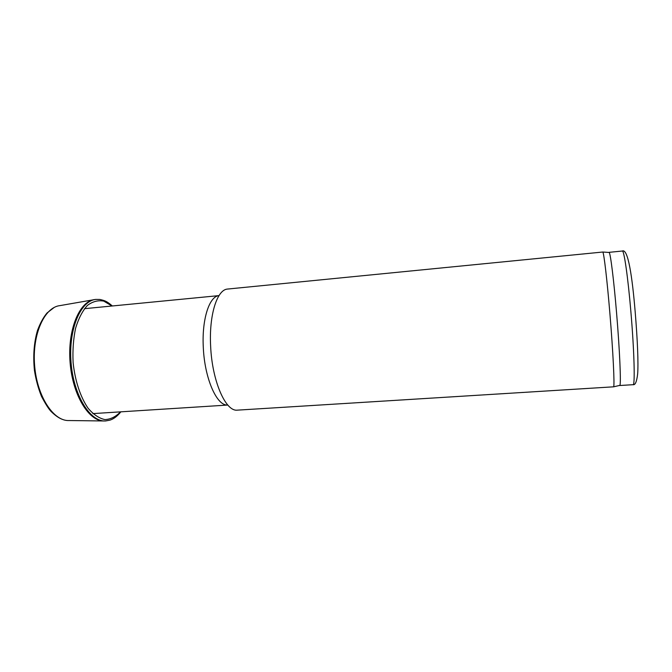 <?xml version="1.0" encoding="UTF-8"?>
<svg xmlns="http://www.w3.org/2000/svg" width="672" height="672" viewBox="0 0 672 672"><rect width="100%" height="100%" fill="white"/><g stroke="black" fill="none" stroke-linecap="round" stroke-linejoin="round"><path stroke-width="1.01" d="M227.304 405.04C216.602 405.56 204.565 378.143 203.297 347.348C201.776 319.889 209.051 296.965 218.526 295.688M210.638 346.231C208.933 315.622 216.846 290.287 227.077 289.103L602.809 252.025C603.96 253.159 607.127 280.081 609.899 313.547C613.049 351.128 614.729 385.669 613.628 386.82L236.804 410.18C225.28 410.97 212.083 380.579 210.638 346.231M619.55 385.434L619.861 385.367C621.172 384.166 619.718 350.104 616.585 313.093C613.847 280.14 610.529 253.604 609.193 252.47L608.874 252.445M93.4 299.796L59.942 305.617C44.428 307.196 32.029 334.438 34.616 365.484C37.01 396.539 53.6 421.462 69.166 420.538L103.127 420.958M94.752 299.552C79.498 301.039 67.368 329.734 70.098 362.636C72.652 395.548 89.208 421.94 104.504 420.974M619.693 385.518L633.083 384.686C635.158 385.904 634.25 350.851 630.899 311.917C627.976 277.124 624.028 249.959 622.348 251.026L609 252.344M112.367 305.97C106.319 300.787 104.496 300.594 99.842 299.452L95.878 299.401C80.548 300.67 68.3 329.456 71.056 362.561C73.618 395.674 90.308 422.142 105.638 420.949L109.872 420.16C113.702 418.967 117.373 416.186 120.868 411.827M111.997 306.004L103.79 301.132C98.087 300.048 92.618 301.484 87.385 305.449C82.496 310.892 78.574 318.461 75.608 328.154C73.382 338.789 72.542 350.204 73.097 362.393C74.962 380.596 80.422 397.11 88.082 408.232C93.475 414.532 99.078 418.32 104.891 419.588C110.594 419.353 115.794 416.774 120.498 411.852M218.585 295.646L84.437 308.683M227.371 405.073L92.862 413.608M609.193 252.47L602.809 252.025M619.861 385.367L613.628 386.82M622.348 251.026C628.009 248.203 632.268 276.73 635.174 311.808C637.568 340.628 638.459 363.468 637.661 373.808C636.779 381.612 635.25 385.241 633.083 384.686M54.222 307.432L47.065 312.942C43.428 317.251 40.211 323.131 37.439 330.582C33.944 342.745 32.953 356.068 34.457 370.558C35.944 379.856 38.287 388.458 41.488 396.371C45.553 404.09 48.787 409.156 51.173 411.566C55.583 415.876 59.606 418.58 63.235 419.664"/></g></svg>
